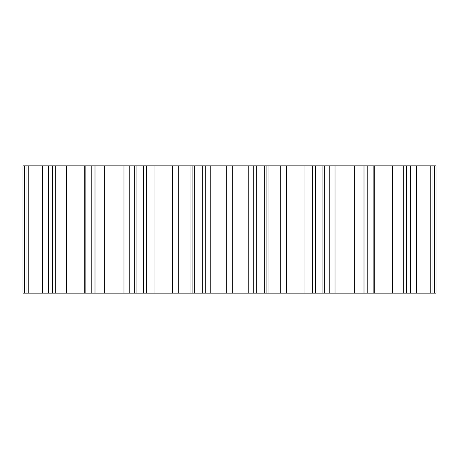 <?xml version="1.0" encoding="UTF-8"?>
<svg xmlns="http://www.w3.org/2000/svg" width="459" height="459" viewBox="0 0 459 459"><rect width="100%" height="100%" fill="white"/><g stroke="black" fill="none" stroke-linecap="round" stroke-linejoin="round"><path stroke-width="0.69" d="M434.604 293.152L434.604 165.848L436.05 165.848L436.05 293.152L264.35 293.152L264.35 165.848L22.95 165.848L22.95 293.152L24.396 293.152L24.396 165.848M264.35 293.152L256.306 293.152L256.306 165.848M256.306 293.152L253.276 293.152L253.276 165.848M253.276 293.152L205.724 293.152L205.724 165.848M205.724 293.152L202.694 293.152L202.694 165.848M202.694 293.152L194.65 293.152L194.65 165.848M194.65 293.152L24.396 293.152M434.604 165.848L264.35 165.848M315.574 293.152L315.574 165.848M322.901 293.152L322.901 165.848M312.321 293.152L312.321 165.848M266.88 293.152L266.88 165.848M367.194 293.152L367.194 165.848M373.156 293.152L373.156 165.848M364.004 293.152L364.004 165.848M324.714 293.152L324.714 165.848M406.582 293.152L406.582 165.848M410.65 293.152L410.65 165.848M403.736 293.152L403.736 165.848M374.091 293.152L374.091 165.848M430.232 293.152L430.232 165.848M432.045 293.152L432.045 165.848M427.989 293.152L427.989 165.848M26.955 293.152L26.955 165.848M28.768 293.152L28.768 165.848M48.35 293.152L48.35 165.848M52.418 293.152L52.418 165.848M31.011 293.152L31.011 165.848M85.844 293.152L85.844 165.848M91.806 293.152L91.806 165.848M84.909 293.152L84.909 165.848M55.264 293.152L55.264 165.848M136.099 293.152L136.099 165.848M143.426 293.152L143.426 165.848M134.286 293.152L134.286 165.848M94.996 293.152L94.996 165.848M192.12 293.152L192.12 165.848M146.679 293.152L146.679 165.848M248.795 293.152L248.795 165.848M232.684 293.152L232.684 165.848M226.316 293.152L226.316 165.848M210.205 293.152L210.205 165.848M304.925 293.152L304.925 165.848M286.387 293.152L286.387 165.848M280.306 293.152L280.306 165.848M268.05 293.152L268.05 165.848M354.354 293.152L354.354 165.848M335.036 293.152L335.036 165.848M329.774 293.152L329.774 165.848M392.692 293.152L392.692 165.848M374.309 293.152L374.309 165.848M416.525 293.152L416.525 165.848M42.475 293.152L42.475 165.848M84.691 293.152L84.691 165.848M66.308 293.152L66.308 165.848M129.226 293.152L129.226 165.848M123.964 293.152L123.964 165.848M104.646 293.152L104.646 165.848M190.95 293.152L190.95 165.848M178.694 293.152L178.694 165.848M172.613 293.152L172.613 165.848M154.075 293.152L154.075 165.848"/></g></svg>
